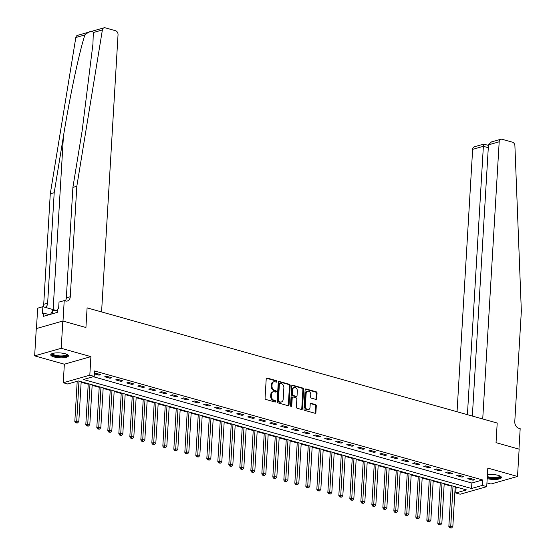 <?xml version="1.0" encoding="UTF-8"?>
<svg xmlns="http://www.w3.org/2000/svg" width="556" height="556" viewBox="0 0 556 556"><rect width="100%" height="100%" fill="white"/><g stroke="black" fill="none" stroke-linecap="round" stroke-linejoin="round"><path stroke-width="0.83" d="M276.881 381.541A0.778 0.591 74.1 0 0 276.318 380.617L267.137 378.045A1.119 0.841 74.1 0 0 266.213 378.872L265.066 398.152A1.119 0.841 74.1 0 0 265.865 399.465L275.046 402.044A0.778 0.591 74.1 0 0 275.137 400.542L273.948 400.209A3.572 2.697 74.1 0 1 271.384 396.004L271.481 394.399A3.572 2.697 74.1 0 1 273.267 391.737A3.572 2.697 74.1 0 1 274.449 391.744L275.637 392.077A0.778 0.591 74.1 0 0 275.727 390.583L274.539 390.249A3.572 2.697 74.1 0 1 271.981 386.045L272.072 384.439A3.572 2.697 74.1 0 1 273.858 381.777A3.572 2.697 74.1 0 1 275.039 381.784L276.228 382.118A0.778 0.591 74.1 0 0 276.881 381.541M276.068 382.076A0.778 0.591 74.1 0 0 275.602 380.825L266.442 378.254M274.886 401.995A0.778 0.591 74.1 0 0 274.414 400.744L273.232 400.41L273.948 400.209M275.477 392.036A0.778 0.591 74.1 0 0 275.011 390.785L273.823 390.451L274.539 390.249M487.188 478.605A8.875 2.453 -176.6 0 0 496.432 479.376A8.875 2.453 -176.6 0 0 501.436 477.479A8.875 2.453 -176.6 0 0 498.176 475.359A8.875 2.453 -176.6 0 0 487.424 474.671M65.191 353.755A8.875 2.453 -176.6 0 0 55.857 352.921A8.875 2.453 -176.6 0 0 50.735 354.825A8.875 2.453 -176.6 0 0 53.995 356.945A8.875 2.453 -176.6 0 0 63.328 357.786A8.875 2.453 -176.6 0 0 68.451 355.882A8.875 2.453 -176.6 0 0 65.191 353.755M315.801 399.389A1.119 0.841 74.1 0 0 316.725 398.555L317.052 393.148A1.119 0.841 74.1 0 0 316.246 391.834L306.057 388.971A1.119 0.841 74.1 0 0 305.126 389.798L303.986 409.077A1.119 0.841 74.1 0 0 304.785 410.391L314.974 413.254A1.119 0.841 74.1 0 0 315.905 412.427L316.294 405.894A1.119 0.841 74.1 0 0 315.488 404.58L311.131 403.357A1.119 0.841 74.1 0 0 310.199 404.184L310.012 407.423A2.988 2.252 74.1 0 1 308.517 409.647A2.988 2.252 74.1 0 1 305.39 406.123L306.141 393.433A2.988 2.252 74.1 0 1 307.635 391.209A2.988 2.252 74.1 0 1 310.762 394.732L310.637 396.845A1.119 0.841 74.1 0 0 311.436 398.159L315.801 399.389M482.309 485.416L486.715 486.653L460.159 494.221L455.76 492.984L466.526 489.919L78.417 380.923L67.658 383.987L63.252 382.75L89.808 375.189L94.207 376.419L83.442 379.491L471.551 488.488L482.309 485.416L482.636 479.96L94.534 370.963L94.207 376.419M472.35 416.055L488.467 144.852L491.414 141.954L500.9 139.257A3.412 2.578 74.1 0 1 502.026 139.264L512.451 142.19A3.412 2.578 74.1 0 1 514.905 145.797L521.347 311.103L514.78 421.594A5.685 4.295 74.1 0 0 518.859 428.28L520.18 428.655L518.963 449.116L496.035 442.673L519.137 449.165L517.518 476.443L487.814 468.103L486.715 486.653M62.828 321.014L61.209 348.292L34.653 355.861L36.279 328.582L62.828 321.014L85.93 327.498L87.097 307.857L497.203 423.033L496.035 442.673L497.203 423.033L482.726 418.967L499.191 141.794L488.467 144.852M34.653 355.861L64.357 364.201L90.913 356.632L61.209 348.292M90.913 356.632L89.808 375.189M290.183 385.6A1.119 0.841 74.1 0 0 289.384 384.286L279.188 381.423A1.119 0.841 74.1 0 0 278.264 382.257L277.117 401.536A1.119 0.841 74.1 0 0 277.917 402.85L288.112 405.713A1.119 0.841 74.1 0 0 289.037 404.886L290.183 385.6L289.467 385.808A1.119 0.841 74.1 0 0 288.668 384.495L278.493 381.638M292.623 385.197L302.818 388.06A1.119 0.841 74.1 0 1 303.618 389.374L302.471 408.653A1.119 0.841 74.1 0 1 301.547 409.487L297.182 408.257A1.119 0.841 74.1 0 1 296.383 406.943L296.848 399.125A1.119 0.841 74.1 0 0 296.042 397.811L293.151 396.998A1.119 0.841 74.1 0 0 292.227 397.825L291.74 405.97A0.778 0.591 74.1 0 1 290.531 405.63L291.698 386.031A1.119 0.841 74.1 0 1 292.623 385.197L291.942 385.391M486.938 482.879L490.962 484.012L517.518 476.443M93.248 376.697L471.87 483.032L482.636 479.96M94.36 373.861L99.01 375.168L100.803 374.654L95.521 373.173L94.381 373.5M104.73 376.773L110.012 378.254L111.805 377.746L106.523 376.266L104.73 376.773M115.731 379.866L121.013 381.346L122.806 380.832L117.524 379.352L115.731 379.866M126.733 382.952L132.008 384.432L133.808 383.925L128.526 382.445L126.733 382.952M137.735 386.045L143.01 387.525L144.803 387.011L139.528 385.53L137.735 386.045M148.73 389.13L154.012 390.618L155.805 390.103L150.53 388.623L148.73 389.13M159.732 392.223L165.014 393.704L166.807 393.196L161.525 391.709L159.732 392.223M170.734 395.309L176.016 396.796L177.809 396.282L172.527 394.802L170.734 395.309M181.736 398.402L187.018 399.882L188.811 399.375L183.529 397.887L181.736 398.402M192.737 401.488L198.012 402.975L199.812 402.461L194.53 400.98L192.737 401.488M203.739 404.58L209.014 406.061L210.807 405.553L205.532 404.066L203.739 404.58M214.734 407.666L220.016 409.153L221.809 408.639L216.534 407.159L214.734 407.666M225.736 410.759L231.018 412.239L232.811 411.732L227.529 410.245L225.736 410.759M236.738 413.845L242.02 415.332L243.813 414.818L238.531 413.337L236.738 413.845M247.74 416.937L253.022 418.418L254.815 417.91L249.533 416.423L247.74 416.937M258.742 420.023L264.017 421.511L265.817 420.996L260.535 419.516L258.742 420.023M269.743 423.116L275.018 424.596L276.812 424.089L271.536 422.602L269.743 423.116M280.738 426.209L286.02 427.689L287.813 427.175L282.538 425.694L280.738 426.209M291.74 429.295L297.022 430.775L298.815 430.268L293.533 428.78L291.74 429.295M302.742 432.387L308.024 433.868L309.817 433.353L304.535 431.873L302.742 432.387M313.744 435.473L319.026 436.953L320.819 436.446L315.537 434.966L313.744 435.473M324.746 438.566L330.021 440.046L331.821 439.532L326.539 438.052L324.746 438.566M335.748 441.652L341.023 443.139L342.816 442.625L337.541 441.144L335.748 441.652M346.742 444.744L352.024 446.225L353.818 445.71L348.542 444.23L346.742 444.744M357.744 447.83L363.026 449.317L364.819 448.803L359.537 447.323L357.744 447.83M368.746 450.923L374.028 452.403L375.821 451.896L370.539 450.409L368.746 450.923M379.748 454.009L385.03 455.496L386.823 454.982L381.541 453.501L379.748 454.009M390.75 457.101L396.032 458.582L397.825 458.075L392.543 456.587L390.75 457.101M401.752 460.187L407.027 461.675L408.82 461.16L403.545 459.68L401.752 460.187M412.747 463.28L418.029 464.76L419.822 464.253L414.547 462.766L412.747 463.28M423.748 466.366L429.03 467.853L430.824 467.339L425.542 465.858L423.748 466.366M434.75 469.459L440.032 470.939L441.825 470.432L436.543 468.944L434.75 469.459M445.752 472.544L451.034 474.032L452.827 473.517L447.545 472.037L445.752 472.544M456.754 475.637L462.036 477.117L463.829 476.61L458.547 475.123L456.754 475.637M467.756 478.723L473.031 480.21L474.824 479.696L469.549 478.216L467.756 478.723M81.148 382.229L88.216 384.217M92.15 385.322L99.218 387.303M103.152 388.408L110.22 390.395M114.154 391.5L121.222 393.488M125.156 394.593L132.217 396.574M136.157 397.679L143.219 399.667M147.152 400.772L154.22 402.752M158.154 403.858L165.222 405.845M169.156 406.95L176.224 408.931M180.158 410.036L187.226 412.024M191.16 413.129L198.221 415.11M202.162 416.215L209.223 418.202M213.156 419.307L220.225 421.288M224.158 422.393L231.226 424.381M235.16 425.486L242.228 427.467M246.162 428.572L253.23 430.559M257.164 431.664L264.225 433.645M268.166 434.75L275.227 436.738M279.161 437.843L286.229 439.824M290.162 440.929L297.231 442.917M301.164 444.022L308.232 446.002M312.166 447.107L319.234 449.095M323.168 450.2L330.229 452.188M334.17 453.293L341.231 455.274M345.165 456.379L352.233 458.366M356.167 459.471L363.235 461.452M367.168 462.557L374.237 464.545M378.17 465.65L385.238 467.631M389.172 468.736L396.233 470.723M400.174 471.829L407.235 473.809M411.169 474.914L418.237 476.902M422.171 478.007L429.239 479.988M433.173 481.093L440.241 483.081M444.174 484.186L451.243 486.166M455.176 487.271L457.046 487.258M456.087 487.529L455.76 492.984M64.357 364.201L63.252 382.75M471.87 483.032L471.551 488.488M99.01 375.168L99.072 374.167M110.012 378.254L110.067 377.26M121.013 381.346L121.069 380.346M132.008 384.432L132.071 383.438M143.01 387.525L143.073 386.524M154.012 390.618L154.075 389.617M165.014 393.704L165.076 392.703M176.016 396.796L176.071 395.796M187.018 399.882L187.073 398.881M198.012 402.975L198.075 401.974M209.014 406.061L209.077 405.067M220.016 409.153L220.079 408.153M231.018 412.239L231.081 411.245M242.02 415.332L242.075 414.331M253.022 418.418L253.077 417.424M264.017 421.511L264.079 420.51M275.018 424.596L275.081 423.602M286.02 427.689L286.083 426.688M297.022 430.775L297.085 429.781M308.024 433.868L308.08 432.867M319.026 436.953L319.081 435.96M330.021 440.046L330.083 439.045M341.023 443.139L341.085 442.138M352.024 446.225L352.087 445.224M363.026 449.317L363.089 448.317M374.028 452.403L374.084 451.402M385.03 455.496L385.086 454.495M396.032 458.582L396.087 457.581M407.027 461.675L407.089 460.674M418.029 464.76L418.091 463.767M429.03 467.853L429.093 466.852M440.032 470.939L440.088 469.945M451.034 474.032L451.09 473.031M462.036 477.117L462.092 476.124M473.031 480.21L473.093 479.209M273.858 381.777L273.142 381.979A3.572 2.697 74.1 0 0 271.356 384.641L272.072 384.439M273.823 390.451A3.572 2.697 74.1 0 1 271.258 386.246L271.356 384.641M273.267 391.737L272.551 391.945A3.572 2.697 74.1 0 0 270.765 394.6L271.481 394.399M273.232 400.41A3.572 2.697 74.1 0 1 270.668 396.213L270.765 394.6M288.091 405.706A1.119 0.841 74.1 0 0 288.321 405.088L289.467 385.808M280.05 383.195A0.778 0.591 74.1 0 0 279.404 383.772L278.396 400.695A0.778 0.591 74.1 0 0 278.959 401.613L280.21 401.967A3.572 2.697 74.1 0 0 281.392 401.974A3.572 2.697 74.1 0 0 283.178 399.319L283.866 387.747A3.572 2.697 74.1 0 0 281.301 383.543L280.05 383.195M279.334 383.397A0.778 0.591 74.1 0 0 278.688 383.981L279.404 383.772M281.392 401.974L280.676 402.183A3.572 2.697 74.1 0 1 279.494 402.176L278.236 401.821A0.778 0.591 74.1 0 1 277.68 400.904L278.688 383.981M291.928 385.412L302.096 388.269L302.818 388.06M301.526 409.48A1.119 0.841 74.1 0 0 301.755 408.862L302.902 389.582A1.119 0.841 74.1 0 0 302.096 388.269M292.435 397.206A1.119 0.841 74.1 0 0 291.504 398.033L291.024 406.172L291.74 405.97M297.328 391.014A2.988 2.252 74.1 0 0 294.2 387.49A2.988 2.252 74.1 0 0 292.706 389.714L292.442 394.183A1.119 0.841 74.1 0 0 293.241 395.497L296.133 396.31A1.119 0.841 74.1 0 0 297.064 395.483L297.328 391.014M294.2 387.49L293.478 387.699A2.988 2.252 74.1 0 0 291.99 389.916L292.706 389.714M296.501 396.317L295.785 396.518A1.119 0.841 74.1 0 1 295.417 396.518L292.525 395.705A1.119 0.841 74.1 0 1 291.719 394.392L291.99 389.916M307.635 391.209L306.919 391.417A2.988 2.252 74.1 0 0 305.425 393.641L306.141 393.433M308.517 409.647L307.802 409.848A2.988 2.252 74.1 0 1 304.667 406.332L305.425 393.641M314.953 413.247A1.119 0.841 74.1 0 0 315.189 412.635L315.572 406.095A1.119 0.841 74.1 0 0 314.772 404.782L310.436 403.566M315.78 399.382A1.119 0.841 74.1 0 0 316.01 398.763L316.329 393.349A1.119 0.841 74.1 0 0 315.53 392.036L305.362 389.179M77.208 381.27L74.817 421.462L76.617 420.948L78.813 421.566L81.183 381.694M78.98 381.082L76.652 422.706L75.936 422.914L77.534 422.956L76.652 422.706M78.813 421.566L77.534 422.956M75.936 422.914L74.817 421.462M76.825 186.267L70.264 296.751A5.685 4.295 -105.9 0 1 67.422 300.984A5.685 4.295 -105.9 0 1 65.538 300.97L64.218 300.601L63.002 321.062L85.93 327.498L87.097 307.857L101.574 311.923L118.039 34.75A3.412 2.578 74.1 0 0 115.592 30.733L105.167 27.807A3.412 2.578 74.1 0 0 104.041 27.8A3.412 2.578 74.1 0 0 102.38 29.948L76.825 186.267L72.899 187.386L82.107 131.049L92.928 44.098L93.318 32.526C92.268 30.344 89.453 31.143 84.887 34.931C79.16 52.445 69.771 96.807 63.412 136.38L54.203 192.71L47.642 303.201A5.685 4.295 -105.9 0 1 45.126 307.322M54.203 192.71L50.276 193.829L43.715 304.32A5.685 4.295 -105.9 0 1 43.048 306.738M65.26 300.893A5.685 4.295 -105.9 0 0 66.338 297.87L72.899 187.386M84.887 34.931L75.824 37.509L50.276 193.829M64.218 300.601L59.019 302.082L58.616 308.795L57.47 309.122L57.275 312.396L43.424 316.343L43.618 313.07L42.471 313.396L42.868 306.683L37.669 308.17L36.46 328.526M56.281 310.373A12.795 3.538 3.4 0 1 54.356 309.914L42.868 306.683M75.824 37.509A3.412 2.578 -105.9 0 1 77.486 35.369L104.041 27.8M49.31 314.668L43.618 313.07M467.422 414.672L483.372 146.304L472.642 149.362A3.412 2.578 -105.9 0 1 474.344 146.819L483.824 144.122L488.432 145.401M457.053 411.76L472.642 149.362M500.9 139.257A3.412 2.578 74.1 0 0 499.191 141.794M484.054 144.386C483.748 143.775 483.518 144.414 483.372 146.304L488.293 147.688M88.251 383.682L85.819 424.548L87.612 424.04L89.815 424.659L92.185 384.787M89.982 384.168L87.653 425.799L86.938 426L88.529 426.042L87.653 425.799M89.815 424.659L88.529 426.042M86.938 426L85.819 424.548M99.246 386.774L96.82 427.64L98.614 427.126L100.817 427.745L103.187 387.88M100.984 387.261L98.655 428.885L97.932 429.093L99.531 429.135L98.655 428.885M100.817 427.745L99.531 429.135M97.932 429.093L96.82 427.64M110.248 389.86L107.822 430.726L109.615 430.219L111.819 430.837L114.182 390.965M111.985 390.347L109.65 431.977L108.934 432.179L110.533 432.22L109.65 431.977M111.819 430.837L110.533 432.22M108.934 432.179L107.822 430.726M121.25 392.953L118.824 433.819L120.617 433.305L122.813 433.923L125.183 394.058M122.987 393.44L120.652 435.063L119.936 435.272L121.535 435.313L120.652 435.063M122.813 433.923L121.535 435.313M119.936 435.272L118.824 433.819M67.179 354.499A7.68 2.12 3.4 0 1 61.723 356.639A7.68 2.12 3.4 0 1 52.479 354.839A7.68 2.12 3.4 0 1 52.16 353.609M52.584 353.463A7.11 1.967 -176.6 0 0 52.577 353.512A7.11 1.967 -176.6 0 0 53.042 354.269A7.11 1.967 -176.6 0 0 60.903 355.937A7.11 1.967 -176.6 0 0 66.776 354.353A7.11 1.967 -176.6 0 0 66.776 354.311M50.937 354.353A8.813 2.432 -176.6 0 0 51.416 354.895A8.813 2.432 -176.6 0 0 60.451 356.952A8.813 2.432 -176.6 0 0 68.305 355.388M57.4 310.317L52.591 310.561L50.603 314.3M52.403 313.786L52.591 310.561M500.164 476.103A7.68 2.12 3.4 0 1 491.407 478.111A7.68 2.12 3.4 0 1 487.271 477.305M487.313 476.534A7.11 1.967 -176.6 0 0 491.532 477.416A7.11 1.967 -176.6 0 0 499.761 475.957A7.11 1.967 -176.6 0 0 499.761 475.908M487.244 477.715A8.813 2.432 -176.6 0 0 491.226 478.41A8.813 2.432 -176.6 0 0 501.29 476.992M132.252 396.039L129.826 436.905L131.619 436.397L133.815 437.016L136.185 397.144M133.989 396.525L131.654 438.156L130.938 438.357L132.536 438.399L131.654 438.156M133.815 437.016L132.536 438.399M130.938 438.357L129.826 436.905M143.253 399.132L140.821 439.998L142.621 439.483L144.817 440.102L147.187 400.237M144.984 399.618L142.656 441.242L141.94 441.45L143.538 441.492L142.656 441.242M144.817 440.102L143.538 441.492M141.94 441.45L140.821 439.998M154.255 402.217L151.823 443.083L153.616 442.576L155.819 443.195L158.189 403.322M155.986 402.704L153.658 444.334L152.942 444.536L154.533 444.578L153.658 444.334M155.819 443.195L154.533 444.578M152.942 444.536L151.823 443.083M165.25 405.31L162.825 446.176L164.618 445.662L166.821 446.28L169.191 406.415M166.988 405.797L164.659 447.42L163.937 447.629L165.535 447.67L164.659 447.42M166.821 446.28L165.535 447.67M163.937 447.629L162.825 446.176M176.252 408.396L173.826 449.269L175.62 448.755L177.823 449.373L180.186 409.501M177.989 408.882L175.654 450.513L174.938 450.714L176.537 450.756L175.654 450.513M177.823 449.373L176.537 450.756M174.938 450.714L173.826 449.269M187.254 411.489L184.828 452.355L186.621 451.847L188.818 452.459L191.188 412.594M188.991 411.975L186.656 453.599L185.94 453.807L187.539 453.849L186.656 453.599M188.818 452.459L187.539 453.849M185.94 453.807L184.828 452.355M198.256 414.574L195.83 455.447L197.623 454.933L199.819 455.552L202.189 415.679M199.993 415.061L197.658 456.691L196.942 456.893L198.541 456.935L197.658 456.691M199.819 455.552L198.541 456.935M196.942 456.893L195.83 455.447M209.258 417.667L206.825 458.533L208.625 458.026L210.821 458.637L213.191 418.772M210.988 418.154L208.66 459.777L207.944 459.986L209.542 460.027L208.66 459.777M210.821 458.637L209.542 460.027M207.944 459.986L206.825 458.533M220.259 420.753L217.827 461.626L219.62 461.112L221.823 461.73L224.193 421.858M221.99 421.239L219.662 462.87L218.946 463.072L220.537 463.12L219.662 462.87M221.823 461.73L220.537 463.12M218.946 463.072L217.827 461.626M231.254 423.846L228.829 464.712L230.622 464.204L232.825 464.823L235.195 424.951M232.992 424.332L230.664 465.956L229.941 466.164L231.539 466.206L230.664 465.956M232.825 464.823L231.539 466.206M229.941 466.164L228.829 464.712M242.256 426.932L239.831 467.804L241.624 467.29L243.827 467.909L246.19 428.037M243.994 427.418L241.658 469.049L240.943 469.25L242.541 469.299L241.658 469.049M243.827 467.909L242.541 469.299M240.943 469.25L239.831 467.804M253.258 430.024L250.832 470.89L252.626 470.383L254.822 471.002L257.192 431.129M254.995 430.511L252.66 472.141L251.944 472.343L253.543 472.385L252.66 472.141M254.822 471.002L253.543 472.385M251.944 472.343L250.832 470.89M264.26 433.11L261.834 473.983L263.627 473.469L265.824 474.087L268.194 434.215M265.997 433.604L263.662 475.227L262.946 475.429L264.545 475.477L263.662 475.227M265.824 474.087L264.545 475.477M262.946 475.429L261.834 473.983M275.262 436.203L272.829 477.069L274.629 476.562L276.825 477.18L279.195 437.308M276.992 436.689L274.664 478.32L273.948 478.521L275.547 478.563L274.664 478.32M276.825 477.18L275.547 478.563M273.948 478.521L272.829 477.069M286.264 439.289L283.831 480.162L285.624 479.647L287.827 480.266L290.197 440.394M287.994 439.782L285.666 481.406L284.95 481.614L286.542 481.656L285.666 481.406M287.827 480.266L286.542 481.656M284.95 481.614L283.831 480.162M297.258 442.381L294.833 483.247L296.626 482.74L298.829 483.359L301.199 443.486M298.996 442.868L296.668 484.498L295.945 484.7L297.543 484.742L296.668 484.498M298.829 483.359L297.543 484.742M295.945 484.7L294.833 483.247M308.26 445.474L305.835 486.34L307.628 485.826L309.831 486.444L312.194 446.579M309.998 445.961L307.663 487.584L306.947 487.793L308.545 487.834L307.663 487.584M309.831 486.444L308.545 487.834M306.947 487.793L305.835 486.34M319.262 448.56L316.837 489.426L318.63 488.919L320.826 489.537L323.196 449.665M321 449.046L318.664 490.677L317.949 490.878L319.547 490.92L318.664 490.677M320.826 489.537L319.547 490.92M317.949 490.878L316.837 489.426M330.264 451.653L327.838 492.519L329.632 492.004L331.828 492.623L334.198 452.758M332.001 452.139L329.666 493.763L328.95 493.971L330.549 494.013L329.666 493.763M331.828 492.623L330.549 494.013M328.95 493.971L327.838 492.519M341.266 454.738L338.833 495.604L340.633 495.097L342.83 495.716L345.2 455.844M342.996 455.225L340.668 496.855L339.952 497.057L341.551 497.099L340.668 496.855M342.83 495.716L341.551 497.099M339.952 497.057L338.833 495.604M352.268 457.831L349.835 498.697L351.628 498.183L353.831 498.801L356.201 458.936M353.998 458.318L351.67 499.941L350.954 500.15L352.546 500.192L351.67 499.941M353.831 498.801L352.546 500.192M350.954 500.15L349.835 498.697M363.263 460.917L360.837 501.79L362.63 501.276L364.833 501.894L367.203 462.022M365 461.404L362.672 503.034L361.949 503.236L363.548 503.277L362.672 503.034M364.833 501.894L363.548 503.277M361.949 503.236L360.837 501.79M374.264 464.01L371.839 504.876L373.632 504.361L375.835 504.98L378.198 465.115M376.002 464.496L373.667 506.12L372.951 506.328L374.549 506.37L373.667 506.12M375.835 504.98L374.549 506.37M372.951 506.328L371.839 504.876M385.266 467.096L382.841 507.969L384.634 507.454L386.83 508.073L389.2 468.201M387.004 467.582L384.669 509.213L383.953 509.414L385.551 509.456L384.669 509.213M386.83 508.073L385.551 509.456M383.953 509.414L382.841 507.969M396.268 470.188L393.843 511.054L395.636 510.547L397.832 511.159L400.202 471.293M398.006 470.675L395.67 512.298L394.955 512.507L396.553 512.549L395.67 512.298M397.832 511.159L396.553 512.549M394.955 512.507L393.843 511.054M407.27 473.274L404.837 514.147L406.638 513.633L408.834 514.251L411.204 474.379M409.001 473.761L406.672 515.391L405.956 515.593L407.555 515.634L406.672 515.391M408.834 514.251L407.555 515.634M405.956 515.593L404.837 514.147M418.272 476.367L415.839 517.233L417.632 516.726L419.836 517.337L422.206 477.472M420.002 476.853L417.674 518.477L416.958 518.685L418.55 518.727L417.674 518.477M419.836 517.337L418.55 518.727M416.958 518.685L415.839 517.233M429.267 479.453L426.841 520.326L428.634 519.811L430.837 520.43L433.207 480.558M431.004 479.939L428.676 521.57L427.953 521.771L429.552 521.82L428.676 521.57M430.837 520.43L429.552 521.82M427.953 521.771L426.841 520.326M440.269 482.545L437.843 523.411L439.636 522.904L441.839 523.523L444.202 483.65M442.006 483.032L439.671 524.655L438.955 524.864L440.554 524.906L439.671 524.655M441.839 523.523L440.554 524.906M438.955 524.864L437.843 523.411M451.27 485.631L448.845 526.504L450.638 525.99L452.834 526.608L455.204 486.736M453.008 486.118L450.673 527.748L449.957 527.95L451.555 527.998L450.673 527.748M452.834 526.608L451.555 527.998M449.957 527.95L448.845 526.504M275.602 380.825L276.318 380.617M274.414 400.744L275.137 400.542M275.011 390.785L275.727 390.583M271.258 386.246L271.981 386.045M270.668 396.213L271.384 396.004M266.456 378.24L267.137 378.045M288.321 405.088L289.037 404.886M278.507 381.618L279.188 381.423M288.668 384.495L289.384 384.286M277.68 400.904L278.396 400.695M278.236 401.821L278.959 401.613M279.494 402.176L280.21 401.967M302.902 389.582L303.618 389.374M301.755 408.862L302.471 408.653M291.504 398.033L292.227 397.825M291.719 394.392L292.442 394.183M292.525 395.705L293.241 395.497M295.417 396.518L296.133 396.31M304.667 406.332L305.39 406.123M310.45 403.552L311.131 403.357M314.772 404.782L315.488 404.58M315.572 406.095L316.294 405.894M315.189 412.635L315.905 412.427M305.376 389.165L306.057 388.971M315.53 392.036L316.246 391.834M316.329 393.349L317.052 393.148M316.01 398.763L316.725 398.555M63.412 136.38L53.126 309.567M47.642 303.201L43.715 304.32M66.338 297.87L70.264 296.751M102.38 29.948L93.318 32.526M54.321 310.477L54.356 309.914M279.077 383.397L279.793 383.188M292.067 397.199L292.783 396.998"/></g></svg>
